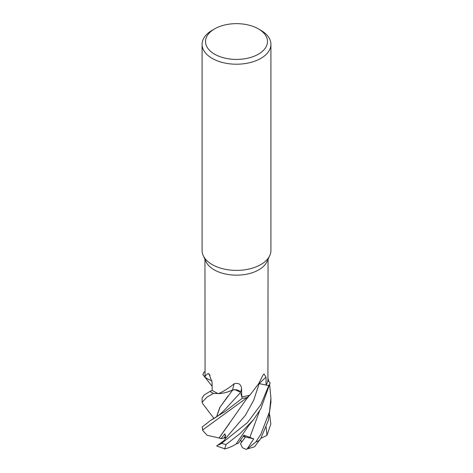 <?xml version="1.0" encoding="UTF-8"?>
<svg xmlns="http://www.w3.org/2000/svg" width="473" height="473" viewBox="0 0 473 473"><rect width="100%" height="100%" fill="white"/><g stroke="black" fill="none" stroke-linecap="round" stroke-linejoin="round"><path stroke-width="0.71" d="M258.802 383.491L249.915 395.192A31.543 18.211 180 0 1 249.502 395.304L247.125 397.586A34.381 19.854 180 0 1 242.282 398.278L241.78 396.664A31.543 18.211 180 0 1 241.756 396.664L240.858 393.607M232.61 390.006C236.612 389.421 239.243 390.255 240.497 392.519L240.414 392.288M240.349 392.158L235.229 389.776M235.028 389.77L232.686 389.989M216.545 416.814L219.774 407.513L232.651 390.059L227.247 392.099L232.675 390.024L227.868 391.904A25.229 14.568 180 0 1 218.485 393.66A31.543 18.211 180 0 1 218.112 393.506L213.494 393.459A34.381 19.854 180 0 1 210.042 391.384L204.04 395.073L202.089 398.136L202.089 402.239L207.109 397.042L213.441 393.459A34.411 19.866 180 0 1 210.018 391.396M211.969 380.842L211.969 380.842A25.229 14.568 180 0 1 205.069 377.176L204.957 259.334M204.957 376.78L202.87 374.581A34.381 19.854 180 0 1 204.253 371.813L204.23 371.808A34.411 19.866 180 0 0 202.846 374.557L202.87 374.581A34.381 19.848 180 0 1 204.253 371.813L204.957 371.961M258.4 28.888L260.836 30.29A34.411 19.866 180 0 1 270.911 44.344L270.911 250.519A34.411 19.866 180 0 1 269.752 255.627A34.411 19.866 180 0 1 260.836 264.567A34.411 19.866 180 0 1 227.566 269.705A34.411 19.866 180 0 1 203.248 255.627A34.411 19.866 180 0 1 202.089 250.519L202.089 44.344A34.411 19.866 180 0 1 212.164 30.29L214.6 28.888A30.97 17.879 180 0 1 258.4 28.888A30.97 17.879 180 0 1 258.4 54.176A30.97 17.879 180 0 1 214.6 54.176A30.97 17.879 180 0 1 214.6 28.888L212.164 30.29M269.752 255.627L266.985 261.634A31.543 18.211 180 0 1 258.808 269.829A31.543 18.211 180 0 1 228.311 274.535A31.543 18.211 180 0 1 206.015 261.634L203.248 255.627M224.988 448.907L216.64 445.95L224.167 440.505L225.597 438.412L224.935 433.782L220.944 438.672L223.812 438.128L225.787 435.544L223.812 438.122L225.934 437.72M269.722 385.389L270.911 398.136L269.509 411.776L260.83 434.279L255.84 441.971L247.107 449.031L246.019 449.35L242.395 447.706L240.479 443.544L245.487 436.969L243.56 435.745L245.487 436.969L241.602 442.22L240.627 440.109M270.911 44.344A34.411 19.866 180 0 1 260.836 58.392A34.411 19.866 180 0 1 223.333 62.696A34.411 19.866 180 0 1 202.089 44.344M205.069 377.176C204.732 376.49 205.743 375.26 208.102 373.493L209.06 373.948L212.07 382.208L212.188 390.314A31.543 18.211 180 0 0 212.211 390.331L210.042 391.384A34.381 19.848 180 0 0 213.494 393.459L218.112 393.506A31.543 18.211 180 0 1 212.211 390.331M218.485 393.66C223.794 391.313 229.027 388.002 234.194 383.727C238.623 382.627 241.076 384.271 241.567 388.664L241.756 396.664M249.502 395.304A31.543 18.211 180 0 1 241.792 396.664L242.288 398.296L224.912 411.646L210.798 420.266L202.178 426.989L202.751 430.548L202.893 429.815L247.095 397.61L249.502 395.304L247.125 397.586A34.381 19.848 180 0 1 242.282 398.278L241.78 396.664M224.657 448.836L226.118 444.478L240.331 433.357L253.617 419.563L260.836 408.778L270.154 382.864L267.889 380.505A31.543 18.211 180 0 0 267.931 380.239L268.043 259.334M258.808 383.485L262.592 375.799L263.981 373.906L265.997 377.141L266.062 385.057L258.784 383.514A5.794 3.346 180 0 1 259.186 383.579L261.031 383.981M267.889 380.505A31.543 18.211 180 0 1 266.074 385.04A31.543 18.211 180 0 1 266.062 385.057L268.77 385.607L260.836 404.663L247.527 422.549L221.518 443.426L218.816 444.922M234.194 383.727A581.932 14.669 109.4 0 1 232.503 389.977A5.794 3.346 180 0 1 240.532 392.489C239.214 390.172 236.53 389.344 232.456 390.018M232.503 389.977A25.229 14.568 180 0 1 227.868 391.904M210.124 375.308A581.932 352.255 158.8 0 0 208.102 373.493M264.762 384.78L258.766 383.55L264.762 384.78M270.13 382.834A34.381 19.854 180 0 1 268.747 385.601A34.381 19.848 180 0 0 270.13 382.834M247.107 449.031L253.741 438.867L243.116 436.425M246.019 449.35L254.545 446.778L260.836 438.353L268.351 420.456L270.911 402.239L270.911 398.136M202.751 403.735L202.089 402.239M253.617 419.563L248.644 425.623L236.098 443.999C233.059 446.045 229.21 447.724 224.557 449.031M253.741 438.867L243.944 435.16L238.416 443.219L236.139 443.946M268.02 378.465L268.83 381.362M216.646 416.737L220.004 407.241L227.956 396.055M213.441 393.459L218.118 393.506M220.944 438.672L219.094 438.028L229.464 423.424M219.165 438.01L207.192 435.302L202.751 430.548M219.023 438.039L245.54 400.359L249.809 394.92M269.687 414.803L270.822 424.086L266.985 435.337L266.151 427.154M266.985 435.337L260.794 438.418M247.095 397.61A34.411 19.866 180 0 1 242.288 398.296M270.154 382.864A34.411 19.866 180 0 1 268.77 385.607M259.186 383.579A581.098 423.164 73 0 1 265.997 377.141M210.792 420.266L211.319 419.989C215.818 417.694 220.252 414.342 224.622 409.937L240.521 392.495A581.098 14.645 109.4 0 0 241.567 388.664M225.597 438.412L245.345 415.347L253.629 400.412L259.186 383.591M259.718 440.203A34.411 19.866 180 0 1 255.84 441.971M226.118 444.478A34.411 19.866 180 0 1 221.518 443.426M249.768 437.626L259.565 410.942M202.893 429.815A34.411 19.866 180 0 1 202.178 426.989M202.61 403.57L213.979 418.481M202.952 374.687L212.135 386.293"/></g></svg>
